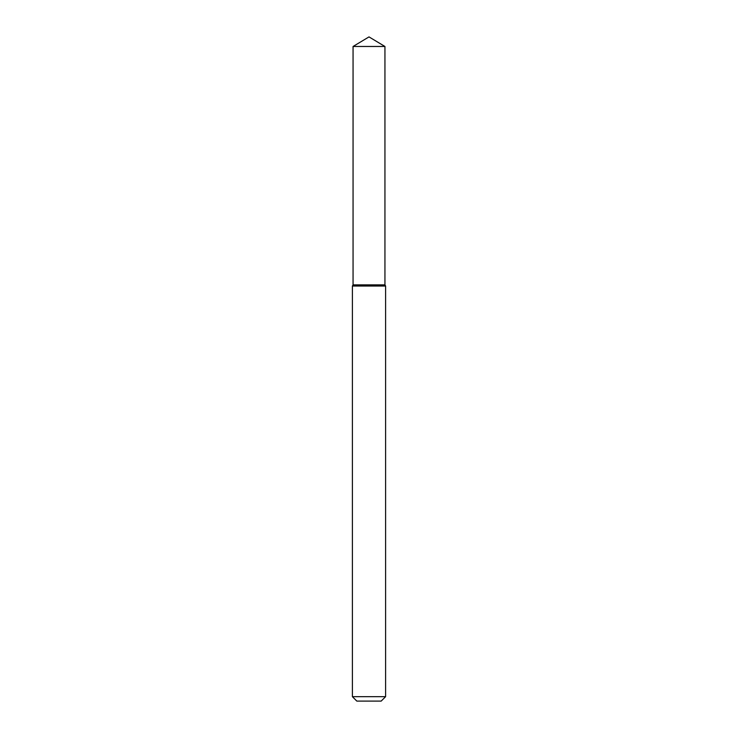 <?xml version="1.0" encoding="UTF-8"?>
<svg xmlns="http://www.w3.org/2000/svg" width="738" height="738" viewBox="0 0 738 738"><rect width="100%" height="100%" fill="white"/><g stroke="black" fill="none" stroke-linecap="round" stroke-linejoin="round"><path stroke-width="1.11" d="M353.059 46.476L353.059 284.868L384.941 284.868L385.605 286.021L352.395 286.021L353.059 284.868L384.941 284.868L384.941 46.476L353.059 46.476L369 36.9L384.941 46.476M385.605 696.672L381.177 701.1L356.823 701.1L352.395 696.672L385.605 696.672L385.605 286.021M352.395 696.672L352.395 286.021"/></g></svg>

